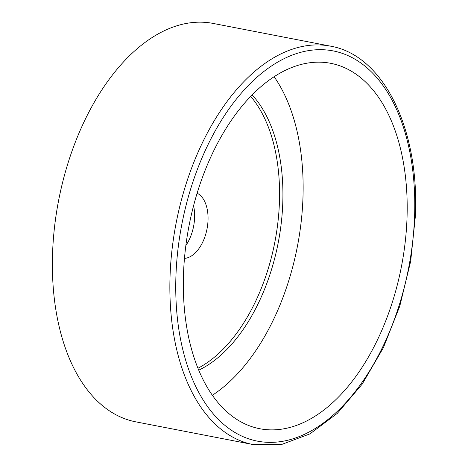 <?xml version="1.0" encoding="UTF-8"?>
<svg xmlns="http://www.w3.org/2000/svg" width="468" height="468" viewBox="0 0 468 468"><rect width="100%" height="100%" fill="white"/><g stroke="black" fill="none" stroke-linecap="round" stroke-linejoin="round"><path stroke-width="0.7" d="M198.771 370.165A152.509 88.633 101 0 0 282.777 202.942A152.509 88.633 101 0 0 252.082 94.84M197.982 368.24A152.509 88.633 101 0 0 279.419 202.293A152.509 88.633 101 0 0 250.632 96.332M183.509 274.014A186.124 108.166 101 0 0 259.88 428.752A186.124 108.166 101 0 0 407.014 218.035A186.124 108.166 101 0 0 330.642 63.297A186.124 108.166 101 0 0 183.509 274.014M212.39 395.244A186.124 108.166 101 0 0 302.96 197.888A186.124 108.166 101 0 0 274.072 76.653M330.478 46.145L212.993 23.4A202.925 117.936 101 0 0 52.574 253.141A202.925 117.936 101 0 0 135.849 421.855L253.328 444.6A202.925 117.936 -79 0 1 170.059 275.892A202.925 117.936 -79 0 1 330.478 46.145C383.614 55.253 419.269 128.747 415.426 215.637L410.67 261.279L399.789 306.101L383.345 347.777L362.179 384.152L337.334 413.349L310.009 433.854L281.508 444.518L253.328 444.6M184.456 258.406A33.608 19.533 101 0 0 208.026 220.171A33.608 19.533 101 0 0 197.086 193.179M185.837 245.53A33.608 19.533 101 0 0 194.6 217.573A33.608 19.533 101 0 0 193.559 205.639M414.584 216.14A198.724 115.491 101 0 0 302.035 51.977A198.724 115.491 101 0 0 175.939 275.909A198.724 115.491 101 0 0 288.487 440.066A198.724 115.491 101 0 0 414.584 216.14"/></g></svg>
